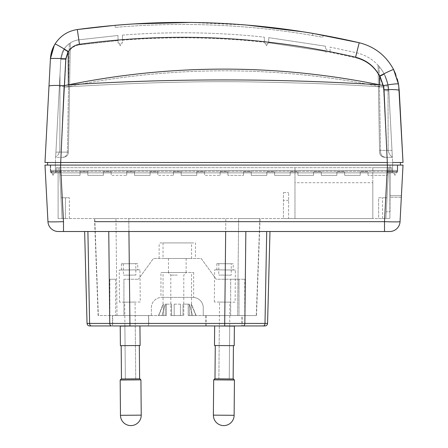 <?xml version="1.0" encoding="UTF-8"?>
<svg xmlns="http://www.w3.org/2000/svg" width="448" height="448" viewBox="0 0 448 448"><rect width="100%" height="100%" fill="white"/><g stroke="black" fill="none" stroke-linecap="round" stroke-linejoin="round"><path stroke-width="0.34" stroke-dasharray="2.24 1.68" d="M403.015 162.495L392.538 162.495M55.468 162.495L44.985 162.495M64.176 85.641L65.806 58.755A15.725 0.806 -177 0 0 50.422 58.755L48.989 86.094C49.879 85.4 54.942 85.249 64.176 85.641L60.704 162.495L387.296 162.495L387.296 165.094L400.417 165.094L392.622 165.094L392.622 162.495L392.622 171.836L396.609 171.836L387.279 171.836L396.609 171.836L387.279 171.836L392.622 171.836L392.622 172.872L392.622 165.094L397.292 165.094L392.622 165.094L392.622 162.495L392.622 172.872L392.622 165.094L400.417 165.094L400.417 162.495M398.574 84.526L398.709 85.344M395.702 74.234L397.348 79.122M65.806 58.755L68.27 51.778C70.862 47.561 74.603 45.069 79.481 44.296C172.262 31.78 264.298 36.086 355.589 57.215L359.206 42.728C374.578 46.614 386.036 55.558 393.585 69.552C392.65 69.58 388.08 71.68 379.876 75.841L379.646 84.834L383.589 85.557L384.009 89.718L387.296 162.495M52.707 48.569L55.031 44.016C55.95 44.122 60.318 46.575 68.141 51.374M64.394 85.624L68.354 84.834C172.116 63.874 275.878 63.874 379.646 84.834C275.884 78.294 172.116 78.294 68.354 84.834L68.27 51.778M383.589 85.557C392.594 84.034 397.561 83.546 398.496 84.095L393.579 69.552M355.589 57.215C366.57 60.071 374.606 66.405 379.697 76.222M303.531 31.87L323.159 35.218A778.322 778.322 0 0 0 115.035 25.329L133.706 23.929M190.434 22.439L247.178 25.094M323.159 35.218L322.784 37.257L312.564 35.448A776.244 776.244 0 0 0 115.214 27.395A776.244 776.244 0 0 1 322.784 37.257L323.159 35.218M312.939 33.41L312.564 35.448M115.035 25.329L115.214 27.395L115.035 25.329M397.292 165.094L50.708 165.094L397.292 165.094L397.292 170.369L60.721 170.369L397.292 170.369L394.957 175.375L397.292 170.369L397.292 165.094M47.583 162.495L47.583 165.094L387.296 165.094L44.985 165.094L47.953 221.67C48.882 221.967 54.068 221.967 63.498 221.67L60.53 165.094L387.296 165.094M393.792 172.872L392.622 172.872L393.792 172.872L392.622 172.872L393.792 172.872L394.957 175.375L393.792 172.872M54.208 172.872L55.378 172.872L55.378 171.836L60.721 171.836L51.391 171.836L60.721 171.836L51.391 171.836L50.708 170.369L60.721 170.369L50.708 170.369L53.043 175.375L51.391 171.836L53.043 175.375L51.391 171.836L53.043 175.375L51.391 171.836L53.043 175.375L51.391 171.836L55.378 171.836L55.378 172.872L55.378 171.836L51.391 171.836L55.378 171.836L51.391 171.836L55.378 171.836L55.378 172.872L55.378 162.495L55.378 172.872L54.208 172.872L55.378 172.872L54.208 172.872L55.378 172.872L54.208 172.872L55.378 172.872L54.208 172.872L53.043 175.375L54.208 172.872M387.279 172.872L368.004 172.872L387.279 172.872L368.004 172.872L387.279 172.872L387.279 175.375L368.004 175.375L387.279 175.375L387.279 171.836L387.279 172.872L368.004 172.872L368.004 175.375L368.004 171.836L368.004 175.375L368.004 172.872L387.279 172.872M360.22 172.872L344.658 172.872L360.22 172.872L344.658 172.872L360.22 172.872L360.22 171.836L368.004 171.836L360.22 171.836L360.22 175.375L344.658 175.375L360.22 175.375L360.22 171.836L360.22 172.872L344.658 172.872L344.658 175.375L344.658 172.872L360.22 172.872L360.22 175.375L360.22 172.872M336.874 172.872L321.306 172.872L336.874 172.872L321.306 172.872L336.874 172.872L336.874 171.836L344.658 171.836L344.658 172.872L344.658 171.836L336.874 171.836L336.874 175.375L321.306 175.375L336.874 175.375L336.874 171.836L336.874 172.872L321.306 172.872L321.306 175.375L321.306 172.872L336.874 172.872L336.874 175.375L336.874 172.872M313.522 172.872L297.954 172.872L313.522 172.872L297.954 172.872L313.522 172.872L313.522 171.836L321.306 171.836L321.306 172.872L321.306 171.836L313.522 171.836L313.522 175.375L297.954 175.375L313.522 175.375L313.522 171.836L313.522 172.872L297.954 172.872L297.954 175.375L297.954 172.872L313.522 172.872L313.522 175.375L313.522 172.872M290.175 172.872L274.607 172.872L290.175 172.872L274.607 172.872L290.175 172.872L290.175 171.836L297.954 171.836L297.954 172.872L297.954 171.836L290.175 171.836L290.175 175.375L274.607 175.375L290.175 175.375L290.175 171.836L290.175 172.872L274.607 172.872L274.607 175.375L274.607 172.872L290.175 172.872L290.175 175.375L290.175 172.872M266.823 172.872L251.255 172.872L266.823 172.872L251.255 172.872L266.823 172.872L266.823 171.836L274.607 171.836L274.607 172.872L274.607 171.836L266.823 171.836L266.823 175.375L251.255 175.375L266.823 175.375L266.823 171.836L266.823 175.375L266.823 172.872L251.255 172.872L251.255 175.375L251.255 171.836L251.255 172.872L251.255 171.836L243.471 171.836L251.255 171.836L243.471 171.836L243.471 172.872L227.909 172.872L243.471 172.872L227.909 172.872L243.471 172.872L243.471 171.836L243.471 175.375L227.909 175.375L243.471 175.375L243.471 171.836L251.255 171.836L251.255 175.375L251.255 172.872L266.823 172.872M220.125 172.872L204.557 172.872L220.125 172.872L204.557 172.872L220.125 172.872L220.125 171.836L227.909 171.836L227.909 175.375L227.909 171.836L220.125 171.836L220.125 175.375L204.557 175.375L220.125 175.375L220.125 171.836L220.125 175.375L220.125 172.872L204.557 172.872L204.557 175.375L204.557 171.836L204.557 172.872L204.557 171.836L196.773 171.836L204.557 171.836L196.773 171.836L196.773 172.872L181.21 172.872L196.773 172.872L181.21 172.872L196.773 172.872L196.773 175.375L181.21 175.375L196.773 175.375L196.773 171.836L204.557 171.836L204.557 175.375L204.557 172.872L220.125 172.872M173.426 172.872L157.858 172.872L173.426 172.872L157.858 172.872L173.426 172.872L173.426 171.836L181.21 171.836L181.21 175.375L181.21 171.836L173.426 171.836L173.426 175.375L157.858 175.375L173.426 175.375L173.426 171.836L173.426 175.375L173.426 172.872L157.858 172.872L157.858 175.375L157.858 171.836L157.858 172.872L157.858 171.836L150.074 171.836L157.858 171.836L150.074 171.836L150.074 172.872L134.506 172.872L150.074 172.872L134.506 172.872L150.074 172.872L150.074 175.375L134.506 175.375L150.074 175.375L150.074 171.836L157.858 171.836L157.858 175.375L157.858 172.872L173.426 172.872M126.728 172.872L111.16 172.872L126.728 172.872L111.16 172.872L126.728 172.872L126.728 171.836L134.506 171.836L134.506 175.375L134.506 171.836L126.728 171.836L126.728 175.375L111.16 175.375L126.728 175.375L126.728 171.836L126.728 175.375L126.728 172.872L111.16 172.872L111.16 175.375L111.16 171.836L111.16 172.872L111.16 171.836L103.376 171.836L111.16 171.836L103.376 171.836L103.376 172.872L87.808 172.872L103.376 172.872L87.808 172.872L103.376 172.872L103.376 175.375L87.808 175.375L103.376 175.375L103.376 171.836L111.16 171.836L111.16 175.375L111.16 172.872L126.728 172.872M80.024 172.872L60.721 172.872L80.024 172.872L60.721 172.872L80.024 172.872L80.024 171.836L87.808 171.836L87.808 175.375L87.808 171.836L87.808 172.872L87.808 171.836L80.024 171.836L80.024 175.375L60.721 175.375L80.024 175.375L80.024 171.836L80.024 175.375L80.024 172.872L60.721 172.872L60.721 175.375L60.721 171.836L60.721 175.375L60.721 172.872L80.024 172.872M388.282 85.91L384.322 74.234L388.282 85.91L388.881 91.084L388.282 85.915L383.219 86.436L388.282 85.915L384.35 74.295L379.641 76.58C374.539 66.864 366.531 60.592 355.622 57.758L356.849 52.83L355.622 57.758L330.109 52.27L355.622 57.758C366.531 60.592 374.539 66.864 379.641 76.58L379.641 86.52L383.779 86.923L383.219 86.436L383.779 86.923L379.641 86.52C306.096 71.77 199.606 60.178 68.359 86.52L68.359 52.108L68.359 86.52L64.49 87.035C201.947 78.786 263.861 82.292 308.123 83.25C352.509 84.924 367.59 86.061 383.314 87.024L383.701 90.804L383.314 87.024L383.779 86.923L383.314 87.024C367.59 86.061 352.509 84.924 308.123 83.25C263.861 82.292 201.947 78.786 64.49 87.035L68.359 86.52C199.606 60.178 306.096 71.77 379.641 86.52L379.686 76.418L384.35 74.295C378.448 63.196 369.281 56.045 356.849 52.83L330.086 47.096L330.109 52.27L330.086 47.096L356.849 52.83C369.281 56.045 378.448 63.196 384.35 74.295L388.282 85.915L388.881 91.084L392.622 162.495L60.721 162.49L392.622 162.495L392.622 171.836M379.546 150.388L379.574 152.208C379.87 155.35 381.601 157.046 384.765 157.31C381.612 157.058 379.882 155.355 379.574 152.208L378.056 65.246C384.675 72.598 388.282 81.211 388.881 91.084L388.018 84.582L388.136 150.942L389.654 154.599L392.347 157.293L389.654 154.599L388.136 150.942L388.018 84.582L388.881 91.084C388.332 81.799 385.078 73.59 379.114 66.45L380.615 152.208C380.918 155.355 382.648 157.058 385.801 157.31C382.642 157.046 380.912 155.35 380.615 152.208L380.582 150.388L391.989 150.388L388.881 91.084A5.342 0.549 -3 0 0 383.701 90.804L387.279 162.49L387.279 171.836L387.279 162.495L383.701 90.804A5.342 0.549 177 0 1 388.881 91.084L392.347 157.31L391.989 150.388L379.546 150.388L378.056 65.246C384.675 72.598 388.282 81.211 388.881 91.084L392.622 162.495M388.881 91.084C388.332 81.799 385.078 73.59 379.114 66.45L380.582 150.388M392.347 157.31L384.765 157.31L392.347 157.31M64.49 87.035L60.721 162.49L55.378 162.495L60.721 162.49L60.721 171.836L60.721 162.495L64.49 87.035M87.808 172.872L87.808 175.375L87.808 172.872L103.376 172.872L87.808 172.872M134.506 171.836L126.728 171.836L134.506 171.836L134.506 172.872L134.506 171.836M181.21 171.836L173.426 171.836L181.21 171.836L181.21 172.872L181.21 171.836M227.909 171.836L220.125 171.836L227.909 171.836L227.909 172.872L227.909 171.836M274.607 171.836L266.823 171.836L274.607 171.836L274.607 172.872L274.607 171.836M297.954 171.836L290.175 171.836L297.954 171.836L297.954 172.872L297.954 171.836M321.306 171.836L313.522 171.836L321.306 171.836L321.306 172.872L321.306 171.836M344.658 171.836L336.874 171.836L344.658 171.836L344.658 172.872L344.658 171.836M368.004 171.836L360.22 171.836L368.004 171.836M87.808 171.836L80.024 171.836L87.808 171.836M344.658 172.872L344.658 175.375L344.658 172.872M321.306 172.872L321.306 175.375L321.306 172.872M297.954 172.872L297.954 175.375L297.954 172.872M274.607 172.872L274.607 175.375L274.607 172.872M227.909 172.872L227.909 175.375L227.909 172.872L243.471 172.872L243.471 175.375L243.471 172.872L227.909 172.872M181.21 172.872L181.21 175.375L181.21 172.872L196.773 172.872L196.773 175.375L196.773 172.872L181.21 172.872M134.506 172.872L134.506 175.375L134.506 172.872L150.074 172.872L150.074 175.375L150.074 172.872L134.506 172.872M55.378 162.495L60.788 59.298L59.354 86.638L64.59 86.481L64.03 86.94L64.523 86.492L59.354 86.638L55.378 162.495L55.378 171.836M325.438 51.363L325.438 51.974L330.002 51.974L325.438 51.974L325.438 51.363L268.677 42.728L268.671 43.154L267.327 43.154L267.327 44.19L267.327 43.154L268.671 43.154L268.677 42.728L325.438 51.363M266.549 45.746L267.327 44.19L266.549 45.746L265.77 44.19L266.549 45.746M265.77 44.19L265.77 43.154L264.426 43.154L264.32 37.15L264.426 43.154L265.77 43.154L265.77 44.19M122.394 40.214C169.758 36.473 217.095 37.156 264.41 42.252C217.095 37.156 169.758 36.473 122.394 40.214L122.343 43.154L121.005 43.154L121.005 44.19L120.226 45.746L121.005 44.19L121.005 43.154L122.343 43.154L122.483 35.123L122.394 40.214M119.448 44.19L120.226 45.746L119.448 44.19L119.448 43.154L118.104 43.154L117.97 35.493L118.104 43.154L119.448 43.154L119.448 44.19M79.447 44.839L118.059 40.566L79.447 44.839C74.654 45.595 70.958 48.02 68.359 52.108C70.958 48.02 74.654 45.595 79.447 44.839L78.708 39.822L117.97 35.493L78.708 39.822L79.447 44.839M122.483 35.123C169.786 31.422 217.067 32.099 264.32 37.15C217.067 32.099 169.786 31.422 122.483 35.123M325.489 48.39L329.073 51.974L325.489 48.39L325.45 46.2L325.489 48.39M268.766 37.638L325.45 46.2L268.766 37.638L268.677 42.728L268.766 37.638M78.708 39.822C72.318 40.83 67.368 44.044 63.862 49.47C67.368 44.044 72.318 40.83 78.708 39.822C72.318 40.824 67.374 44.044 63.857 49.47L68.359 52.108L66.013 59.298L64.59 86.481L66.013 59.298L60.788 59.298L55.653 157.31L62.199 157.31C65.352 157.058 67.082 155.355 67.385 152.208C67.088 155.35 65.358 157.046 62.199 157.31L55.653 157.31L60.788 59.298C61.292 52.276 64.473 46.81 70.33 42.902C64.473 46.81 61.292 52.276 60.788 59.298L63.857 49.47L60.788 59.298C61.236 52.78 64.064 47.555 69.283 43.618C64.064 47.555 61.236 52.78 60.788 59.298L66.013 59.298L68.314 51.974L63.857 49.47C67.374 44.044 72.318 40.824 78.708 39.822L117.97 35.493M68.426 152.118L68.426 152.208C68.118 155.355 66.388 157.058 63.235 157.31C66.399 157.046 68.13 155.35 68.426 152.208L70.33 42.902L68.426 152.118L55.922 152.118L67.39 152.118L69.283 43.618L67.39 152.118M55.653 157.293L59.998 74.34L55.653 157.293L58.346 154.599L55.653 157.293M58.346 154.599L59.864 150.942L58.346 154.599M59.864 150.942L59.998 74.34L59.864 150.942M50.708 165.094L50.708 170.369L50.708 165.094M63.498 231.168L63.498 231.51L384.502 231.51L384.502 221.67C393.932 221.967 399.118 221.967 400.047 221.67L403.015 165.094L50.305 165.094L397.695 165.094L387.47 165.094L387.458 171.315L397.695 171.315A1.557 1.557 0 0 1 396.138 172.872L391.726 172.872L391.726 167.686L390.04 167.686L390.04 165.094L400.417 165.094M128.929 231.51L245.846 231.51L108.758 231.51L128.929 231.51L129.926 323.417L112.442 323.422M245.846 231.51L269.976 231.51L245.846 231.51L244.849 323.417L224.678 323.417L224.678 325.942L112.442 325.942L112.442 315.566L148.764 315.566L112.442 315.566M108.758 231.51L84.633 231.51L108.758 231.51L109.754 323.417A2.593 1.837 -90 0 0 111.586 325.942L91.437 325.942A2.593 1.837 -90 0 1 89.6 323.417L87.041 323.417M403.015 165.094L401.33 197.26L401.408 195.703L390.04 195.703L390.04 165.094L397.695 165.094L397.695 171.315L397.695 165.094L397.695 171.315L397.695 165.094L390.04 165.094L403.015 165.094M401.33 197.26L390.04 197.26L401.33 197.26M401.408 195.703L390.04 195.703L390.04 197.26L390.04 165.094L390.04 211.792L386.277 211.792L390.04 211.792L390.04 167.686L372.814 167.686L391.726 167.686L56.274 167.686L391.726 167.686L391.726 172.872L60.53 172.872L294.98 172.872L294.98 167.686L294.98 218.534L372.814 218.534L372.814 167.686L372.814 172.872L294.98 172.872L294.98 218.534L288.602 218.534L288.602 192.59L288.602 218.534L283.41 218.534L283.41 192.59L283.41 218.534L58.111 218.534L65.481 218.534L65.481 197.781L60.99 197.781L59.41 167.686L58.111 167.686L59.41 167.686L62.076 218.534L65.481 218.534L65.481 197.781L60.99 197.781L59.41 167.686L62.076 218.534L63.37 218.534L60.704 167.686L63.37 218.534L389.889 218.534L378.627 218.534L378.627 197.781L387.01 197.781L388.59 167.686L386.277 211.792L388.59 167.686L389.889 167.686L388.59 167.686L385.924 218.534L378.627 218.534L378.627 197.781L387.01 197.781L388.59 167.686L385.924 218.534L384.63 218.534L387.296 167.686L384.63 218.534L372.814 218.534L372.814 182.717L294.98 182.717M56.274 172.872L60.53 172.872L56.274 172.872L56.274 167.686L56.274 172.872M397.695 171.315A1.557 1.557 90 0 1 396.138 172.872A1.557 1.557 0 0 0 397.695 171.315A1.557 1.557 90 0 1 396.138 172.872A1.557 1.557 0 0 0 397.695 171.315L396.138 172.872L391.726 172.872L391.726 167.686L391.726 172.872L51.862 172.872L396.138 172.872L387.47 172.872L387.47 171.315L60.542 171.315L387.458 171.315L387.47 172.872L396.138 172.872A1.557 1.557 0 0 0 397.695 171.315L387.47 171.315L387.47 165.094L384.502 221.67L94.646 221.67M372.814 182.717L372.814 172.872L387.47 172.872L387.47 167.686L387.47 172.872M128.789 218.534L225.814 218.534L115.954 218.534L128.789 218.534L129.842 315.566L166.404 315.566L166.404 304.153L171.595 304.153L165.256 304.153L166.404 304.153L166.404 315.498L166.404 304.153L171.595 304.153L166.404 304.153L166.404 315.566L117.006 315.566L129.842 315.566L128.789 218.534M94.758 218.534L115.954 218.534L94.758 218.534L98.347 315.566L117.006 315.566L98.347 315.566L94.758 218.534M238.65 218.534L259.851 218.534L238.65 218.534L237.597 315.566L188.199 315.566L256.256 315.566L237.597 315.566L238.65 218.534M259.851 218.534L256.256 315.566L259.851 218.534M188.199 304.153L183.008 304.153L188.199 304.153L183.008 304.153L183.008 315.566L171.595 315.566L183.008 315.566L183.008 304.153L189.353 304.153L188.199 304.153L188.199 315.566L188.199 304.153M171.595 315.566L171.595 304.153L171.595 315.566L183.008 315.566L171.595 315.566L171.595 304.153L171.595 315.566M188.199 315.566L195.849 315.566L188.199 315.566M166.404 315.566L158.754 315.566L166.404 315.566M242.161 315.566L205.839 315.566L242.161 315.566L242.161 325.942L224.678 325.942M148.764 325.942L112.442 325.942L148.764 325.942L148.764 315.566M241.903 325.942L206.102 325.942L241.903 325.942L241.903 315.566L206.102 315.566L241.903 315.566M205.839 325.942L205.839 315.566M165.256 315.566L165.256 304.153L161.98 315.566L165.256 304.153L165.256 315.566M163.374 315.566L163.374 304.153L163.033 304.153L163.374 304.153L158.754 315.566L163.374 304.153L163.374 315.566M174.188 315.566L174.188 304.153L177.302 304.153L174.188 304.153L174.188 315.566L174.188 304.153L174.188 315.566L180.421 315.566L174.188 315.566M177.302 272.502L163.033 272.502L177.302 272.502M180.415 304.153L177.302 304.153L180.415 304.153L180.421 315.566L180.415 304.153M189.353 315.566L189.353 304.153L192.623 315.566L189.353 304.153L189.353 315.566M191.229 315.566L191.229 304.153L191.57 304.153L191.229 304.153L195.849 315.566L191.229 304.153L191.229 315.566M183.008 315.566L183.008 304.153L183.008 315.566M177.302 275.094L170.817 275.094L177.302 275.094M177.302 315.566L170.817 315.566L177.302 315.566M195.849 315.566L195.849 314.905L195.849 315.566M158.754 315.566L158.754 314.905L158.754 315.566M283.41 192.59L288.602 192.59L283.41 192.59M51.862 172.872A1.557 1.557 -90 0 1 50.305 171.315L60.53 171.315L50.305 171.315L51.862 172.872A1.557 1.557 0 0 1 50.305 171.315L50.305 165.094L50.305 171.315A1.557 1.557 0 0 0 51.862 172.872L60.53 172.872L60.53 167.686L60.53 172.872M385.924 218.534L387.01 197.781L382.519 197.781L387.01 197.781L385.924 218.534M389.889 167.686L389.889 218.534L389.889 167.686M382.519 218.534L382.519 197.781L382.519 218.534M62.076 218.534L60.99 197.781L69.373 197.781L60.99 197.781L62.076 218.534M58.111 167.686L58.111 218.534L58.111 167.686M69.373 218.534L69.373 197.781L69.373 218.534M123.917 315.566L151.357 315.566L151.357 307.782A10.377 10.377 0 0 1 161.734 297.405L160.955 297.433L161.734 297.405A10.377 10.377 0 0 0 151.357 307.782L151.357 315.566L109.85 315.566L123.917 315.566L123.917 279.244L123.917 315.566M112.7 315.566L148.506 315.566L112.7 315.566L112.7 325.942L148.506 325.942L148.506 315.566M192.87 297.405L161.734 297.405L192.87 297.405A10.377 10.377 0 0 1 203.246 307.782A10.377 10.377 0 0 0 192.87 297.405M203.246 315.566L203.246 307.782L203.246 315.566L230.686 315.566L230.686 279.244L216.216 279.244L201.169 258.49L153.434 258.49L138.387 279.244L153.434 258.49L201.169 258.49L216.216 279.244L230.686 279.244L230.686 315.566L244.759 315.566L203.246 315.566M123.917 279.244L138.387 279.244L123.917 279.244M238.991 279.244L230.686 279.244L244.759 279.244L238.991 279.244L238.991 315.566L238.991 279.244M244.759 315.566L244.759 279.244L244.759 315.566M195.462 258.49L159.141 258.49L195.462 258.49L195.462 242.922L159.141 242.922L195.462 242.922M109.85 279.244L115.612 279.244L109.85 279.244L109.85 315.566L109.85 279.244M159.141 258.49L159.141 242.922M191.57 242.922L163.033 242.922L191.57 242.922L191.57 258.49L163.033 258.49L191.57 258.49M163.033 242.922L163.033 258.49M186.122 258.49L168.482 258.49L186.122 258.49L186.122 272.502L168.482 272.502L186.122 272.502M168.482 258.49L168.482 272.502M160.955 272.502L193.648 272.502L160.955 272.502L160.955 297.433M193.648 272.502L193.648 297.433M206.102 325.942L206.102 315.566M148.506 325.942L112.7 325.942M124.897 325.942L124.69 302.154L135.066 302.064L135.274 325.942L124.897 326.032L125.35 378.946L135.727 378.857L125.35 378.946L135.727 378.857L135.274 325.942L139.944 325.942L120.226 326.11M121.458 378.98L139.619 378.823L121.458 378.98M139.334 345.509L121.173 345.666L139.334 345.509M140.112 345.503L120.394 345.671M219.33 325.942L218.876 378.857L229.253 378.946L218.876 378.857L229.253 378.946L229.706 326.032L214.659 325.942L234.377 326.11M234.209 345.671L214.491 345.503M215.27 345.509L233.43 345.666L215.27 345.509M233.145 378.98L214.984 378.823L233.145 378.98M139.877 378.823L121.201 378.986M140.924 379.854L120.17 380.027M124.897 326.032L125.35 378.946L135.727 378.857L135.274 325.982M124.69 302.154L135.066 302.064M140.258 302.019L119.504 302.198L140.258 302.019L139.978 269.853L119.224 270.032L139.978 269.853M119.504 302.198L119.224 270.032M137.777 269.87L121.43 270.01L137.777 269.87L137.721 263.642L121.38 263.788L137.721 263.642M121.43 270.01L121.38 263.788M135.778 263.659L123.323 263.771L135.778 263.659L135.873 275.078L123.424 275.184L135.873 275.078M123.323 263.771L123.424 275.184M233.402 378.986L214.726 378.823M234.433 380.027L213.679 379.854M229.712 325.942L229.914 302.154L219.537 302.064L218.876 378.857L229.253 378.946L229.706 326.071M219.537 302.064L229.914 302.154M235.105 302.198L214.346 302.019L235.105 302.198L235.379 270.032L214.626 269.853L235.379 270.032M214.346 302.019L214.626 269.853M233.173 270.01L216.832 269.87L233.173 270.01L233.229 263.788L216.882 263.642L233.229 263.788M216.832 269.87L216.882 263.642M231.28 263.771L218.831 263.659L231.28 263.771L231.185 275.184L218.73 275.078L231.185 275.184M218.831 263.659L218.73 275.078M379.876 75.841L383.247 85.551M77.308 29.54L79.481 44.296M398.496 84.095L399.241 90.541A15.725 1.624 -3 0 0 384.009 89.718M379.686 76.418L383.102 86.425L379.686 76.418M60.721 165.094L60.721 170.369L60.721 165.094M387.279 165.094L387.279 170.369L387.279 165.094M60.704 162.495L60.704 165.094M224.762 315.566L225.814 218.534L224.762 315.566M87.898 231.51L89.6 323.417L109.754 323.417M225.674 231.51L224.678 323.417L129.926 323.417L129.926 325.942M266.706 231.51L265.009 323.417L244.849 323.417A2.593 1.837 -90 0 1 243.018 325.942M267.568 323.417L265.009 323.417A2.593 1.837 -90 0 1 263.172 325.942M117.006 315.566L115.954 218.534L117.006 315.566M288.602 200.374L283.41 200.374M60.53 165.094L60.542 171.315L60.53 165.094M115.612 279.244L115.612 315.566L115.612 279.244M120.473 415.313L141.232 415.134M213.377 415.134L234.13 415.313M60.788 59.298L63.885 49.431L60.788 59.298M158.754 314.91L163.033 304.153L163.033 272.502M195.849 314.91L191.57 304.153L191.57 272.502M170.817 315.566L170.817 275.094L168.224 272.502M183.786 315.566L183.786 275.094L186.385 272.502M98.123 315.577L94.528 218.546M256.486 315.577L260.081 218.546"/><path stroke-width="0.67" d="M64.394 85.624L65.806 58.755L68.141 51.374L68.354 84.834C172.116 63.874 275.878 63.874 379.646 84.834C275.884 78.294 172.116 78.294 68.354 84.834L64.176 85.641L60.704 162.495L44.985 162.495L50.422 58.755C50.719 53.458 52.259 48.546 55.031 44.016C60.312 35.862 67.738 31.041 77.308 29.54L115.035 25.329A778.322 778.322 0 0 1 312.939 33.41L359.206 42.728C374.578 46.614 386.036 55.558 393.585 69.552L395.702 74.234M55.468 162.495L387.296 162.495L387.296 165.094L403.015 165.094L401.408 195.703M398.709 85.344L403.015 162.495L392.538 162.495M397.348 79.122L398.496 84.095L399.241 90.541L403.015 162.495M383.589 85.557L384.009 89.718A15.725 1.624 177 0 1 399.241 90.541L398.496 84.095C397.561 83.546 392.594 84.034 383.589 85.557L379.646 84.834L379.876 75.841C388.08 71.68 392.65 69.58 393.585 69.552L398.574 84.526M384.009 89.718L387.296 162.495M68.27 51.778C70.862 47.561 74.603 45.069 79.481 44.296C172.262 31.78 264.298 36.086 355.589 57.215C366.57 60.071 374.606 66.405 379.697 76.222M68.141 51.374C60.318 46.575 55.95 44.122 55.031 44.016C60.312 35.862 67.738 31.041 77.308 29.54C172.032 16.766 266 21.162 359.206 42.728L355.589 57.215M65.806 58.755A15.725 0.806 3 0 0 50.422 58.755L52.707 48.569M55.138 43.848C52.298 48.418 50.725 53.385 50.422 58.755L54.298 45.27L55.031 44.016M64.176 85.641C54.942 85.249 49.879 85.4 48.989 86.094L44.985 162.495M133.706 23.929L190.434 22.439M247.178 25.094L303.531 31.87M400.417 162.495L400.417 165.094M60.704 162.495L60.704 165.094L47.583 165.094L47.583 162.495L47.583 165.094M387.47 165.094L384.502 221.67L384.502 231.51L389.687 231.51L58.313 231.51L63.498 231.51L63.498 221.67C54.068 221.967 48.882 221.967 47.953 221.67L44.985 165.094L403.015 165.094L400.047 221.67C399.118 221.967 393.932 221.967 384.502 221.67L94.646 221.67M58.313 231.51A10.377 10.377 0 0 1 47.953 221.67A10.377 10.377 90 0 0 58.313 231.51A10.377 10.377 90 0 1 47.953 221.67M389.687 231.51A10.377 10.377 0 0 0 400.047 221.67A10.377 10.377 -90 0 1 389.687 231.51A10.377 10.377 -90 0 0 400.047 221.67M112.442 325.942L263.172 325.942C265.546 325.942 265.546 325.942 263.172 325.942L242.161 325.942M87.898 231.51L89.6 323.417A2.593 1.837 90 0 0 91.437 325.942C89.057 325.942 89.057 325.942 91.437 325.942L111.586 325.942A2.593 1.837 90 0 1 109.754 323.417L129.926 323.417L129.926 325.942M128.929 231.51L129.926 323.417L244.849 323.417A2.593 1.837 90 0 1 243.018 325.942M112.442 323.422L109.754 323.417L108.758 231.51M120.226 326.11L120.394 345.671L140.112 345.503L139.944 325.942L120.226 326.11L135.274 325.982M121.173 345.666L121.458 378.98M139.334 345.509L139.619 378.823M234.377 326.11L214.659 325.942L214.491 345.503L234.209 345.671L234.377 326.11L219.33 325.942M233.43 345.666L233.145 378.98M215.27 345.509L214.984 378.823M130.939 425.6A10.377 10.377 0 0 1 120.473 415.313L120.17 380.027L140.924 379.854L141.232 415.134A10.377 10.377 0 0 1 130.939 425.6M120.17 380.027L121.201 378.986L139.877 378.823L140.924 379.854M223.664 425.6A10.377 10.377 0 0 1 213.377 415.134L213.679 379.854L234.433 380.027L234.13 415.313A10.377 10.377 0 0 1 223.664 425.6M213.679 379.854L214.726 378.823L233.402 378.986L234.433 380.027M379.876 75.841L383.247 85.551M77.308 29.54L79.481 44.296M63.498 231.168L63.498 221.67L60.53 165.094M245.846 231.51L244.849 323.417L265.003 323.417A2.593 1.837 90 0 1 263.172 325.942L264.975 325.942C266.521 325.797 267.383 324.957 267.568 323.417L269.976 231.51M266.706 231.51L265.003 323.417L267.568 323.417M224.683 325.942L225.68 231.51M84.633 231.51L87.041 323.417L109.754 323.417M120.473 415.313L141.232 415.134M213.377 415.134L234.13 415.313M398.496 84.095L393.579 69.552M87.041 323.417C87.226 324.957 88.088 325.797 89.634 325.942L91.437 325.942"/></g></svg>
